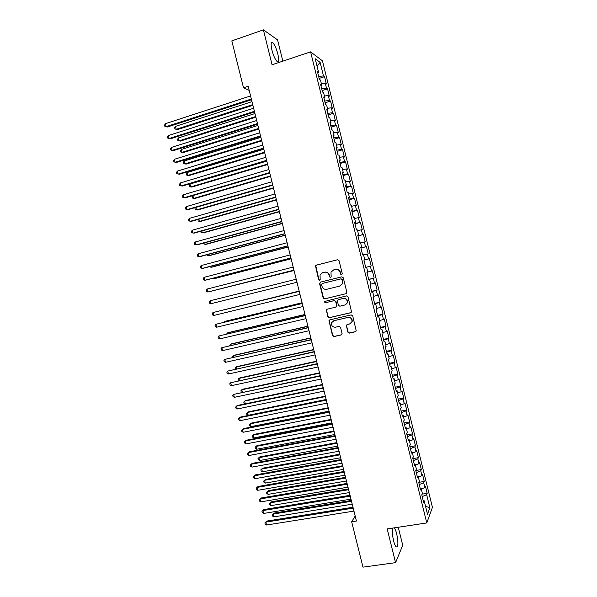 <?xml version="1.0" encoding="UTF-8"?>
<svg xmlns="http://www.w3.org/2000/svg" width="597" height="597" viewBox="0 0 597 597"><rect width="100%" height="100%" fill="white"/><g stroke="black" fill="none" stroke-linecap="round" stroke-linejoin="round"><path stroke-width="0.9" d="M341.648 274.769L342.275 273.702L339.051 260.673L337.551 259.747L316.246 265.158L315.462 265.807L318.582 279.583L319.619 280.232L320.179 279.754L320.052 274.829L322.611 272.665L324.38 272.225C326.731 271.889 328.313 272.874 329.134 275.18L329.544 276.859L330.589 277.508L331.163 277.008L330.992 272.18L333.619 269.911L335.402 269.463C337.768 269.12 339.365 270.113 340.186 272.433L340.603 274.113L341.648 274.769M392.833 528.061C392.042 530.733 392.289 534.972 393.58 540.77C394.416 544.024 395.289 546.083 396.207 546.942C398.266 546.964 398.423 542.583 396.699 533.808C395.945 530.86 395.147 528.867 394.281 527.845M277.814 53.961C276.284 48.29 274.56 44.499 272.65 42.574C270.881 41.7 270.65 44.215 271.941 50.118C273.493 55.827 275.21 59.618 277.098 61.498C278.866 62.342 279.105 59.834 277.814 53.961M347.842 332.163L349.335 333.111L355.372 331.753L356.252 330.925L352.7 315.843L351.2 314.895L329.828 319.858L328.992 320.596L332.499 335.633L333.977 336.581L341.185 334.954L342.074 333.469L340.551 327.335L339.066 326.387L335.484 327.208C332.499 327.216 331.216 325.716 331.626 322.716L333.88 320.716L347.947 317.462C350.879 317.41 352.2 318.865 351.894 321.828L349.566 323.984L347.208 324.529L346.342 325.32L347.842 332.163L349.611 332.954L355.849 331.522M355.185 516.039L351.663 521.763L356.424 521.024L248.158 86.259L243.509 87.789L249.188 90.416M351.663 521.763L362.969 567.15L395.565 562.658L402.729 545.27L398.266 527.248M282.844 61.155L277.575 39.887L263.404 29.85L272.068 64.767L310.597 51.864L426.773 522.95L387.192 528.912L395.565 562.658M263.404 29.85L231.823 40.887L243.509 87.789M345.962 293.746L346.857 292.231L343.282 277.777L341.782 276.844L320.462 282.12L319.589 283.62L323.141 297.948L324.619 298.881L346.238 293.642M347.991 296.821L351.543 311.955L350.67 312.761L329.298 317.738L327.82 316.806L326.35 309.91L327.178 309.194L335.798 307.149L336.686 305.657L335.671 301.575L334.186 300.642L325.216 302.783L324.223 301.582L346.491 295.888L347.991 296.821M310.597 51.864L322.47 60.864L432.437 507.368L426.773 522.95M319.119 78.408L324.544 76.655L323.462 75.909L320.134 62.394L315.216 58.737L318.626 72.565L317.485 71.774L319.35 79.341L320.485 80.095L321.723 85.117L320.596 84.393L322.462 91.96L323.581 92.647L324.813 97.662L323.701 97.005L325.566 104.565L326.671 105.184L327.902 110.191L326.805 109.602L328.671 117.154L329.753 117.706L330.992 122.713L329.91 122.191L331.775 129.736L332.842 130.228L334.074 135.228L333.014 134.765L334.872 142.31L335.924 142.728L337.156 147.728L336.111 147.332L337.969 154.869L339.006 155.227L340.238 160.22L339.208 159.892L341.066 167.421L342.081 167.712L343.312 172.697L342.297 172.436L344.156 179.958L345.156 180.182L346.387 185.167L345.394 184.973L347.245 192.488L348.23 192.644L349.461 197.629L348.476 197.495L350.327 205.002L351.297 205.099L352.528 210.077L351.566 210.01L353.417 217.509L354.364 217.539L355.596 222.509L354.648 222.509L356.491 230.009L357.431 229.972L358.655 234.942L357.73 235.002L359.573 242.494L360.491 242.389L361.715 247.352L360.804 247.486L362.648 254.971L363.551 254.8L364.774 259.762L363.879 259.956L365.722 267.434L366.61 267.202L367.827 272.157L366.954 272.419L368.789 279.889L369.662 279.59L370.886 284.538L370.021 284.866L371.856 292.329L372.715 291.963L373.931 296.918L373.088 297.306L374.923 304.761L375.759 304.336L376.983 309.276L376.147 309.731L377.991 317.186L378.811 316.694L380.028 321.634L379.214 322.149L381.05 329.596L381.856 329.037L383.073 333.977L382.274 334.551L384.102 341.991L384.893 341.372L386.11 346.305L385.326 346.954L387.162 354.387L387.931 353.7L389.147 358.625L388.378 359.334L390.214 366.759L390.968 366.013L392.184 370.938L391.431 371.715L393.259 379.132L393.998 378.319L395.214 383.237L394.483 384.08L396.311 391.49L397.035 390.617L398.244 395.527L397.527 396.43L399.356 403.841L400.057 402.9L401.274 407.811L400.572 408.773L402.393 416.176L403.087 415.169L404.296 420.079L403.609 421.109L405.43 428.504L406.109 427.437L407.318 432.34L406.647 433.429L408.467 440.817L409.132 439.691L410.34 444.586L409.684 445.743L411.505 453.123L412.146 451.929L413.355 456.824L412.714 458.041L414.534 465.421L415.161 464.16L416.37 469.055L415.743 470.332L417.564 477.704L418.176 476.384L419.378 481.272L418.773 482.615L420.587 489.98L421.183 488.592L422.392 493.48L421.803 494.883L423.616 502.241L424.191 500.793L423.213 500.607M324.544 76.655L326.35 83.983L325.275 83.274L326.484 88.177L321.671 88.774M322.126 90.595L327.552 88.863L326.484 88.177M327.552 88.863L329.357 96.184L328.298 95.535L329.507 100.445L324.708 101.072M325.126 102.774L330.559 101.065L329.507 100.445M330.559 101.065L332.365 108.385L331.32 107.796L332.529 112.699L327.738 113.37M328.126 114.937L333.566 113.258L332.529 112.699M333.566 113.258L335.365 120.564L334.335 120.042L335.544 124.937L330.768 125.654M331.119 127.094L336.566 125.437L335.544 124.937M336.566 125.437L338.365 132.743L337.35 132.28L338.559 137.168L333.79 137.922M334.119 139.235L339.559 137.608L338.559 137.168M339.559 137.608L341.357 144.907L340.365 144.504L341.566 149.392L336.812 150.183M337.104 151.369L342.559 149.765L341.566 149.392M342.559 149.765L344.357 157.056L343.372 156.72L344.581 161.608L339.835 162.436M340.096 163.496L345.551 161.921L344.581 161.608M345.551 161.921L347.342 169.205L346.379 168.929L347.581 173.809L342.85 174.675M343.081 175.615L348.544 174.055L347.581 173.809M348.544 174.055L350.335 181.339L349.387 181.122L350.588 186.003L345.872 186.906M346.066 187.719L351.529 186.189L350.588 186.003M351.529 186.189L353.32 193.458L352.387 193.309L353.588 198.182L348.879 199.129M349.051 199.808L354.514 198.308L353.588 198.182M354.514 198.308L356.305 205.577L355.387 205.487L356.588 210.353L351.894 211.338M352.029 211.898L356.588 210.353M357.499 210.42L359.29 217.681L358.387 217.651L359.581 222.517L354.902 223.539M355.006 223.972L359.581 222.517M360.476 222.517L362.267 229.77L361.379 229.808L362.58 234.666L357.909 235.733M357.984 236.039L362.58 234.666M363.461 234.606L365.245 241.86L364.371 241.957L365.573 246.807L360.909 247.912M360.954 248.091L365.573 246.807M366.431 246.688L368.215 253.926L367.364 254.091L368.558 258.941L363.909 260.083M363.924 260.135L368.558 258.941M369.409 258.755L371.192 265.993L370.349 266.217L371.543 271.06L367.797 272.016M368.67 279.389L374.162 278.045L372.379 270.814L371.543 271.06M374.162 278.045L373.334 278.329L374.528 283.172L370.789 284.157M371.632 291.403L377.125 290.09L375.349 282.866L374.528 283.172M377.125 290.09L376.319 290.433L377.513 295.276L373.782 296.291M374.595 303.418L380.088 302.127L378.311 294.903L377.513 295.276M380.088 302.127L379.296 302.53L380.49 307.365L376.767 308.41M377.55 315.41L383.05 314.149L381.274 306.933L380.49 307.365M383.05 314.149L382.274 314.612L383.468 319.447L379.752 320.522M380.505 327.402L386.013 326.163L384.237 318.955L383.468 319.447M386.013 326.163L385.252 326.693L386.438 331.514L382.737 332.626M383.461 339.38L388.968 338.171L387.199 330.969L386.438 331.514M388.968 338.171L388.222 338.753L389.408 343.581L385.722 344.715M386.408 351.349L391.923 350.163L390.154 342.969L389.408 343.581M391.923 350.163L391.192 350.812L392.378 355.625L388.699 356.797M389.363 363.312L394.878 362.148L393.11 354.954L392.378 355.625M394.878 362.148L394.162 362.857L395.348 367.67L391.669 368.871M392.304 375.259L397.826 374.118L396.057 366.939L395.348 367.67M397.826 374.118L397.124 374.886L398.311 379.699L394.647 380.931M395.251 387.199L400.774 386.087L399.005 378.908L398.311 379.699M400.774 386.087L400.087 386.916L401.274 391.722L397.617 392.983M398.192 399.132L403.721 398.042L401.953 390.871L401.274 391.722M403.721 398.042L403.05 398.93L404.229 403.736L400.587 405.027M401.132 411.049L406.661 409.982L404.9 402.818L404.229 403.736M406.661 409.982L406.005 410.937L407.191 415.736L403.55 417.057M404.065 422.96L409.602 421.922L407.841 414.758L407.191 415.736M409.602 421.922L408.96 422.93L410.146 427.728L406.512 429.079M407.005 434.862L412.542 433.847L410.781 426.691L410.146 427.728M412.542 433.847L411.915 434.914L413.094 439.705L409.475 441.093M409.93 446.757L415.475 445.758L413.714 438.608L413.094 439.705M415.475 445.758L414.863 446.892L416.042 451.675L412.437 453.093M412.863 458.638L418.407 457.668L416.646 450.526L416.042 451.675M418.407 457.668L417.81 458.854L418.99 463.638L415.393 465.085M415.788 470.503L421.34 469.563L419.579 462.429L418.99 463.638M421.34 469.563L420.758 470.809L421.937 475.593L418.348 477.07M418.9 482.339L424.266 481.451L422.512 474.317L421.937 475.593M424.266 481.451L423.706 482.757L424.877 487.533L421.295 489.04M422.109 494.144L427.191 493.323L425.437 486.197L424.877 487.533M427.191 493.323L426.646 494.697L429.877 507.808L427.497 514.204L424.191 500.793M421.183 488.592L420.206 488.428M426.646 494.697L422.221 496.585M429.877 507.808L425.534 506.249M418.176 476.384L417.199 476.234M423.706 482.757L419.266 484.607M415.161 464.16L414.191 464.033M420.758 470.809L416.31 472.623M412.146 451.929L411.184 451.825M417.81 458.854L413.355 460.63M409.132 439.691L408.169 439.601M414.863 446.892L410.393 448.631M406.109 427.437L405.154 427.37M411.915 434.914L407.43 436.616M403.087 415.169L402.139 415.131M408.96 422.93L404.467 424.594M400.057 402.9L399.117 402.878M406.005 410.937L401.505 412.557M397.035 390.617L396.095 390.617M403.05 398.93L398.535 400.512M393.998 378.319L393.065 378.341M400.087 386.916L395.565 388.46M390.968 366.013L390.035 366.058M397.124 374.886L392.587 376.401M387.931 353.7L387.005 353.767M394.162 362.857L389.61 364.327M384.893 341.372L383.975 341.462M391.192 350.812L386.632 352.245M381.856 329.037L380.938 329.148M388.222 338.753L383.647 340.148M378.811 316.694L377.901 316.82M385.252 326.693L380.67 328.044M375.759 304.336L374.856 304.485M382.274 314.612L377.677 315.932M372.715 291.963L371.812 292.142M379.296 302.53L374.692 303.813M369.662 279.59L368.767 279.784M376.319 290.433L371.7 291.679M366.61 267.202L365.715 267.419M373.334 278.329L368.707 279.53M364.774 259.762L363.886 259.993M370.349 266.217L365.707 267.381M361.715 247.352L360.834 247.606M367.364 254.091L363.603 255.001M358.655 234.942L357.775 235.218M364.371 241.957L360.603 242.83M355.596 222.509L354.722 222.808M361.379 229.808L357.603 230.658M352.528 210.077L351.655 210.398M358.387 217.651L354.596 218.472M349.461 197.629L348.596 197.965M355.387 205.487L351.588 206.271M346.387 185.167L345.529 185.533M352.387 193.309L348.581 194.062M343.312 172.697L342.462 173.085M349.387 181.122L345.566 181.846M340.238 160.22L339.387 160.63M346.379 168.929L342.551 169.623M337.156 147.728L336.312 148.16M343.372 156.72L339.536 157.384M334.074 135.228L333.238 135.683M340.365 144.504L336.514 145.131M330.992 122.713L330.156 123.191M337.35 132.28L333.492 132.877M327.902 110.191L327.074 110.691M334.335 120.042L330.469 120.609M324.813 97.662L323.992 98.184M331.32 107.796L327.447 108.326M321.723 85.117L320.902 85.662M328.298 95.535L324.417 96.035M318.626 72.565L317.813 73.125M325.275 83.274L321.38 83.737M320.134 62.394L317.014 66.028M323.462 75.909L318.634 76.461M365.7 267.359L371.192 265.993M341.805 274.71L340.887 274.038L340.477 272.359C339.656 270.038 338.059 269.053 335.701 269.396M324.38 272.225L324.693 272.15C327.037 271.814 328.619 272.799 329.432 275.105L329.85 276.784L330.745 277.448M337.76 259.71L316.567 265.09L315.783 265.74L318.902 279.5L319.783 280.165M320.634 282.075L319.902 283.53L323.455 297.836L324.932 298.769L346.245 293.642M341.939 279.538L340.894 278.881L322.171 283.5L321.559 284.553L321.999 286.314C322.813 288.612 324.387 289.605 326.731 289.284L339.536 286.164L342.238 283.747L342.23 279.456L340.894 278.881M322.432 283.426L341.185 278.799M339.947 286.038L342.529 283.657L342.38 281.314M342.23 279.456L342.671 281.224M327.156 309.194L326.611 310.552L328.126 316.664L329.604 317.604L351.058 312.597M336.133 307.022L336.977 305.53L335.969 301.463L334.484 300.522L325.216 302.783M324.865 301.067L324.529 301.47L325.522 302.664M344.805 305.022L347.103 302.933C347.476 299.918 346.17 298.44 343.185 298.493L338.215 299.679L337.372 300.425L338.342 305.261L339.835 306.201L344.805 305.022M345.476 304.783L347.387 302.813C347.752 299.806 346.447 298.328 343.469 298.381L343.185 298.493M338.506 299.567L343.469 298.381M347.051 324.574L346.596 325.865L348.118 332.007M350.506 323.604L352.17 321.679C352.469 318.723 351.155 317.276 348.223 317.32L347.947 317.462M333.365 320.88L348.223 317.32M329.753 319.88L329.253 321.201L332.798 335.469L334.275 336.409L341.656 334.73M251.986 101.654L175.443 126.392L176.175 129.28L177.399 129.601L252.897 105.311M175.443 126.392L174.667 127.795L174.958 128.952L176.175 129.28L252.732 104.632M251.33 99.02L166.1 126.661L165.347 123.691L250.568 95.945M251.509 99.744L167.391 126.997L164.862 126.325L164.563 125.146L165.347 123.691M254.956 113.564L178.354 137.944L179.085 140.832L180.294 141.108L255.852 117.169M178.354 137.944L177.57 139.332L177.861 140.482L179.085 140.832L255.695 116.542M257.919 125.467L181.264 149.489L181.988 152.369L183.189 152.608L258.807 129.027M181.264 149.489L180.473 150.854L180.764 152.004L181.988 152.369L258.658 128.437M254.389 111.311L169.093 138.534L168.347 135.571L253.628 108.236M254.561 111.982L170.369 138.832L167.854 138.183L167.556 136.997L168.347 135.571M257.449 123.586L172.085 150.399L171.339 147.437L256.688 120.519M257.606 124.206L173.354 150.653L170.839 150.026L170.541 148.847L171.339 147.437M260.882 137.355L184.167 161.018L184.891 163.899L186.085 164.1L261.755 140.87M184.167 161.018L183.376 162.369L183.667 163.518L184.891 163.899L261.62 140.332M263.837 149.243L187.07 172.54L187.794 175.421L188.973 175.578L264.702 152.705M187.07 172.54L186.271 173.869L186.562 175.018L187.794 175.421L264.575 152.213M260.508 135.855L175.07 162.257L174.324 159.295L259.74 132.788M260.65 136.429L176.331 162.466L173.824 161.862L173.526 160.683L174.324 159.295M263.561 148.108L178.063 174.1L177.316 171.138L262.792 145.049M263.687 148.638L179.309 174.264L176.809 173.69L176.511 172.503L177.316 171.138M266.799 161.115L189.973 184.055L190.697 186.936L191.861 187.055L267.65 164.533M189.973 184.055L189.167 185.368L189.458 186.518L190.697 186.936L267.538 164.078M266.605 160.354L181.048 185.936L180.301 182.973L265.844 157.295M266.725 160.832L182.279 186.063L179.794 185.503L179.496 184.324L180.301 182.973M192.876 195.607L193.592 198.435L194.749 198.517L270.59 176.346M192.831 195.622L192.062 196.853L192.353 198.003L193.592 198.435L270.486 175.943M269.657 172.593L184.025 197.756L183.279 194.801L268.896 169.533M269.762 173.026L185.249 197.846L182.772 197.308L182.473 196.129L183.279 194.801M195.853 207.413L196.488 209.928L197.637 209.972L273.53 188.152M195.465 207.525L194.958 208.331L195.241 209.48L196.488 209.928L273.441 187.794M198.823 219.218L199.376 221.412L200.517 221.42L276.471 199.95M198.085 219.427L198.129 220.942L199.376 221.412L276.389 199.637M201.793 231.009L202.271 232.89L203.398 232.852L279.403 211.734M200.741 231.3L201.017 232.405L202.271 232.89L279.336 211.465M204.764 242.792L205.159 244.36L206.278 244.285L282.336 223.517M203.704 243.076L203.905 243.852L205.159 244.36L282.277 223.293M207.726 254.561L208.04 255.815L209.151 255.703L285.269 235.278M206.674 254.844L208.04 255.815L285.224 235.106M210.689 266.329L210.928 267.262L212.025 267.113L288.194 247.039M209.637 266.605L210.928 267.262L288.164 246.904M213.651 278.083L213.808 278.702L214.898 278.515L291.12 258.792M212.853 278.284L213.808 278.702L291.097 258.702M216.607 289.821L294.045 270.531M216.218 289.926L294.03 270.486M299.157 291.052L221.778 310.35M299.164 291.082L221.487 310.425M302.075 302.761L225.644 321.193L224.591 321.522L224.733 322.074M302.089 302.843L224.591 321.522L224.032 322.238M304.985 314.47L228.502 332.551L227.464 332.925L227.681 333.783M305.015 314.589L227.464 332.925L226.621 334.029M307.903 326.163L231.36 343.902L230.33 344.312L230.629 345.476M307.94 326.328L230.33 344.312L229.561 345.723M310.813 337.85L234.218 355.245L233.196 355.693L233.569 357.17M310.865 338.059L233.196 355.693L232.33 356.722L232.509 357.409M313.716 349.529L237.069 366.573L236.061 367.058L236.509 368.849M313.783 349.782L236.061 367.058L235.196 368.073L235.449 369.088M316.626 361.192L239.919 377.894L238.919 378.423L239.449 380.52M316.701 361.491L238.919 378.423L238.054 379.416L238.613 380.699M319.529 372.849L242.77 389.214L241.785 389.774L242.389 392.184M319.611 373.192L241.785 389.774L240.904 390.751L241.188 391.886L241.904 392.281M322.425 384.498L245.621 400.52L244.636 401.117L245.322 403.833M322.522 384.886L244.636 401.117L243.755 402.079L244.046 403.206L245.188 403.863M325.328 396.139L248.464 411.818L247.494 412.452L248.21 415.288L326.156 399.49M325.432 396.565L247.494 412.452L246.606 413.393L246.897 414.527L248.21 415.288M328.223 407.766L251.307 423.101L250.344 423.78L251.061 426.609L329.066 411.161M328.343 408.244L250.344 423.78L249.456 424.698L249.74 425.833L251.061 426.609M331.119 419.385L254.143 434.385L253.195 435.094L253.912 437.922L331.969 422.818M331.245 419.907L253.195 435.094L252.307 436.004L252.591 437.131L253.912 437.922M272.702 184.816L187.01 209.577L186.264 206.622L271.941 181.764M272.792 185.197L188.219 209.622L185.742 209.107L185.443 207.928L186.264 206.622M275.739 197.032L189.98 221.383L189.242 218.427L274.978 193.98M275.821 197.368L191.189 221.383L188.719 220.897L188.421 219.718L189.242 218.427M278.784 209.241L192.958 233.173L192.212 230.226L278.023 206.189M278.851 209.525L194.152 233.136L191.689 232.673L191.391 231.494L192.212 230.226M281.821 221.435L195.928 244.964L195.189 242.016L281.06 218.39M281.881 221.674L197.114 244.882L194.652 244.442L194.361 243.263L195.189 242.016M284.851 233.621L198.898 256.74L198.159 253.8L284.097 230.576M284.903 233.808L200.07 256.62L197.622 256.203L197.323 255.023L198.159 253.8M287.888 245.792L201.868 268.508L201.129 265.568L287.127 242.755M287.918 245.942L203.025 268.351L200.585 267.949L200.286 266.777L201.129 265.568M290.918 257.964L204.831 280.269L204.092 277.329L290.157 254.919M290.94 258.053L205.98 280.068L204.831 280.269L203.547 279.695L203.249 278.515L204.092 277.329M293.94 270.113L207.793 292.015L207.055 289.075L293.187 267.075M293.955 270.165L208.935 291.776L207.793 292.015L206.502 291.418L206.211 290.246L207.055 289.075M296.963 282.262L210.756 303.754L210.017 300.821L296.209 279.224M210.756 303.754L209.457 303.142L209.166 301.97L210.017 300.821M299.224 291.329L212.972 312.552L299.231 291.358M213.719 315.485L212.413 314.858L212.122 313.686L212.972 312.552L213.719 315.485L299.985 294.396M302.231 303.403L215.935 324.275L302.254 303.492M216.674 327.201L215.368 326.559L215.069 325.387L215.935 324.275L216.674 327.201L303.007 306.522M305.239 315.477L218.883 335.984L305.268 315.604M219.621 338.917L218.315 338.253L218.024 337.081L218.883 335.984L219.621 338.917L306.022 318.634M308.239 327.537L221.838 347.693L308.283 327.716M222.577 350.618L221.263 349.932L220.965 348.767L221.838 347.693L222.577 350.618L309.037 330.738M311.238 339.589L224.785 359.387L311.298 339.812M225.524 362.312L224.203 361.61L223.912 360.439L224.785 359.387L225.524 362.312L312.052 342.835M314.238 351.626L227.733 371.073L314.306 351.894M228.472 373.991L227.151 373.274L226.853 372.103L227.733 371.073L228.472 373.991L315.059 354.916M317.238 363.655L230.681 382.744L317.313 363.976M231.412 385.662L230.091 384.931L229.793 383.759L230.681 382.744L231.412 385.662L318.067 366.991M320.231 375.677L233.621 394.416L320.32 376.043M234.352 397.326L233.024 396.572L232.733 395.408L233.621 394.416L234.352 397.326L321.074 379.058M323.223 387.684L237.591 405.438L236.561 406.072L323.32 388.095M237.293 408.982L235.964 408.206L235.666 407.05L236.561 406.072L237.293 408.982L324.074 391.11M326.208 399.684L240.524 417.042L239.494 417.721L326.32 400.139M240.233 420.631L238.897 419.84L238.599 418.676L239.494 417.721L240.233 420.631L327.074 403.154M329.193 411.676L243.442 428.639L242.434 429.355L329.32 412.176M243.166 432.265L241.822 431.452L241.531 430.295L242.434 429.355L243.166 432.265L330.066 415.184M332.178 423.654L246.367 440.228L245.367 440.982L332.313 424.206M246.098 443.892L244.755 443.064L244.457 441.907L245.367 440.982L246.098 443.892L333.066 427.213M334.007 430.997L256.986 445.653L256.046 446.407L256.755 449.235L334.872 434.474M334.148 431.556L256.046 446.407L255.15 447.287L255.434 448.422L256.755 449.235M335.156 435.623L249.285 451.81L248.292 452.601L335.305 436.22M249.024 455.504L247.68 454.66L247.382 453.504L248.292 452.601L249.024 455.504L336.059 439.228M336.895 442.601L259.822 456.914L258.889 457.705L259.605 460.526L337.775 446.116M337.044 443.205L258.889 457.705L257.986 458.571L258.277 459.697L259.605 460.526M338.141 447.586L252.203 463.384L251.225 464.212L338.298 448.228M251.956 467.115L250.598 466.257L250.307 465.093L251.225 464.212L251.956 467.115L339.044 451.228M339.783 454.19L262.658 468.167L261.732 468.996L262.449 471.817L340.671 457.75M339.947 454.839L261.732 468.996L260.829 469.846L261.113 470.973L262.449 471.817M341.111 459.533L255.12 474.943L254.15 475.816L341.283 460.227M254.882 478.712L253.524 477.831L253.232 476.675L254.15 475.816L254.882 478.712L342.029 463.227M342.671 465.772L265.486 479.413L264.575 480.279L265.284 483.1L343.566 469.369M342.842 466.466L264.575 480.279L263.665 481.107L265.486 479.413M265.284 483.1L263.949 482.234L263.665 481.107M344.088 471.473L258.031 486.495L257.068 487.406L344.268 472.212M257.8 490.301L256.441 489.406L256.15 488.249L257.068 487.406L257.8 490.301L345.014 475.205M256.15 488.249L258.031 486.495M345.551 477.346L268.314 490.652L267.419 491.555L268.128 494.368L346.454 480.988M345.73 478.085L267.419 491.555L266.501 492.368L268.314 490.652M268.128 494.368L266.784 493.488L266.501 492.368M347.058 483.406L260.941 498.04L259.993 498.988L347.253 484.189M260.725 501.883L259.359 500.965L259.068 499.816L259.993 498.988L260.725 501.883L347.999 487.182M259.068 499.816L260.941 498.04M348.432 488.913L271.142 501.876L270.254 502.816L270.963 505.629L349.349 492.592M348.626 489.689L270.254 502.816L269.337 503.614L271.142 501.876M270.963 505.629L269.62 504.734L269.337 503.614M350.029 495.323L263.852 509.569L262.911 510.562L350.23 496.159M263.643 513.457L262.27 512.524L261.979 511.368L262.911 510.562L263.643 513.457L350.976 499.144M261.979 511.368L263.852 509.569M351.305 500.465L273.971 513.099L273.09 514.069L273.799 516.883L352.237 504.189M351.514 501.293L273.09 514.069L272.165 514.845L273.971 513.099M273.799 516.883L272.448 515.972L272.165 514.845M352.991 507.241L266.755 521.091L265.829 522.129L353.215 508.114M266.553 525.017L265.18 524.062L264.889 522.912L265.829 522.129L266.553 525.017L353.954 511.099M264.889 522.912L266.755 521.091M271.262 43.051L272.65 42.574"/></g></svg>
